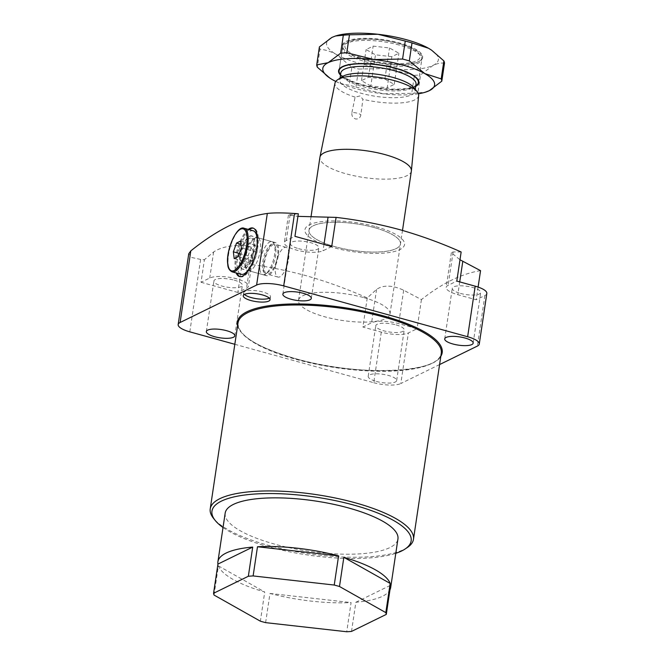 <?xml version="1.0" encoding="UTF-8"?>
<svg xmlns="http://www.w3.org/2000/svg" width="665" height="665" viewBox="0 0 665 665"><rect width="100%" height="100%" fill="white"/><g stroke="black" fill="none" stroke-linecap="round" stroke-linejoin="round"><path stroke-width="0.5" stroke-dasharray="3.33 2.49" d="M269.308 298.12A13.566 3.932 -171.5 0 0 270.505 296.806A13.566 3.932 -171.5 0 0 262.825 291.993A13.566 3.932 -171.5 0 0 243.673 292.8A13.566 3.932 -171.5 0 0 244.437 294.404M240.007 256.133A17.124 6.351 -74.5 0 0 242.692 269.084A17.124 6.351 -74.5 0 0 245.518 268.386A17.124 6.351 -74.5 0 0 254.496 249.043A17.124 6.351 -74.5 0 0 253.88 238.137A17.124 6.351 -74.5 0 0 251.811 236.083A17.124 6.351 -74.5 0 0 240.007 256.133M263.789 262.708A17.124 6.351 -74.5 0 0 266.474 275.659A17.124 6.351 -74.5 0 0 278.278 255.618A17.124 6.351 -74.5 0 0 275.601 242.659A17.124 6.351 -74.5 0 0 263.789 262.708M277.554 255.967A15.411 5.719 105.5 0 1 266.931 274.013A15.411 5.719 105.5 0 1 264.512 262.351A15.411 5.719 105.5 0 1 275.144 244.304A15.411 5.719 105.5 0 1 277.554 255.967M275.551 265.401A15.411 5.719 -74.5 0 0 277.962 277.072A15.411 5.719 -74.5 0 0 288.593 259.018A15.411 5.719 -74.5 0 0 286.174 247.355A15.411 5.719 -74.5 0 0 275.551 265.401M239.824 256.125A17.265 6.409 -74.5 0 0 245.377 268.485A17.265 6.409 -74.5 0 0 254.429 248.976A17.265 6.409 -74.5 0 0 253.806 237.979A17.265 6.409 -74.5 0 0 246.366 239.101A17.265 6.409 -74.5 0 0 239.824 256.125M248.269 229.408A25.179 9.343 -74.5 0 0 235.551 257.505A25.179 9.343 -74.5 0 0 236.216 272.991M249.184 229.666A25.179 9.343 -74.5 0 0 236.474 257.762A25.179 9.343 -74.5 0 0 237.139 273.24M239.965 276.657A25.179 9.343 -74.5 0 0 240.414 276.815A25.179 9.343 -74.5 0 0 257.771 247.338A25.179 9.343 -74.5 0 0 253.831 228.286A25.179 9.343 -74.5 0 0 253.365 228.186M374.295 227.596A46.242 13.408 8.5 0 1 400.463 244.005A46.242 13.408 8.5 0 1 335.168 246.74A46.242 13.408 8.5 0 1 308.992 230.331A46.242 13.408 8.5 0 1 374.295 227.596A46.242 13.408 8.5 0 1 400.463 244.005A46.242 13.408 8.5 0 1 335.168 246.74A46.242 13.408 8.5 0 1 308.992 230.331A46.242 13.408 8.5 0 1 374.295 227.596M363.83 297.621A46.242 13.408 8.5 0 1 389.998 314.03A46.242 13.408 8.5 0 1 324.703 316.773A46.242 13.408 8.5 0 1 298.527 300.364A46.242 13.408 8.5 0 1 363.83 297.621M376.033 226.748A50.349 14.597 8.5 0 1 399.79 249.633A50.349 14.597 8.5 0 1 333.423 247.596A50.349 14.597 8.5 0 1 309.666 224.712A50.349 14.597 8.5 0 1 376.033 226.748M461.153 251.977L453.098 251.952L451.36 252.692L459.989 259.774M189.808 331.843L200.622 259.441L204.413 259.716L201.038 282.284L209.733 278.028A20.549 5.96 8.5 0 1 236.823 278.859A20.549 5.96 8.5 0 1 248.452 286.15A20.549 5.96 8.5 0 1 246.524 288.203L237.829 292.459L242.176 263.34C263.515 265.809 284.612 269.874 305.476 275.518C326.307 281.403 346.897 288.868 367.255 297.928L376.581 289.391C383.323 284.803 392.35 285.077 403.672 290.223L421.427 299.591C442.15 283.207 461.859 273.564 480.554 270.655M242.176 263.34L251.511 254.811L253.639 251.453L250.755 247.338L241.811 245.468C229.774 245.319 220.381 247.488 213.631 251.96L204.413 259.716M234.213 280.14A14.389 4.173 8.5 0 1 242.359 285.243A14.389 4.173 8.5 0 1 222.044 286.091A14.389 4.173 8.5 0 1 213.897 280.987A14.389 4.173 8.5 0 1 234.213 280.14M396.074 324.894A14.389 4.173 8.5 0 1 404.212 329.998A14.389 4.173 8.5 0 1 383.904 330.846A14.389 4.173 8.5 0 1 375.758 325.742A14.389 4.173 8.5 0 1 396.074 324.894M376.34 381.427A14.389 4.173 -171.5 0 0 396.656 380.571A14.389 4.173 -171.5 0 0 388.518 375.467A14.389 4.173 -171.5 0 0 368.202 376.324A14.389 4.173 -171.5 0 0 376.34 381.427M223.024 527.495A100.698 29.202 -171.5 0 0 268.951 546.879A100.698 29.202 -171.5 0 0 395.791 553.322M407.362 547.495A102.759 29.8 8.5 0 1 268.377 545.358A102.759 29.8 8.5 0 1 213.665 518.542M225.177 513.122A87.339 25.328 -171.5 0 0 274.603 544.12A87.339 25.328 -171.5 0 0 397.944 538.941M214.039 595.059L218.403 565.882A87.339 25.328 -171.5 0 0 264.728 592.008L260.364 621.185M298.56 248.652A14.389 4.173 -171.5 0 0 318.868 247.804A14.389 4.173 -171.5 0 0 310.73 242.692A14.389 4.173 -171.5 0 0 290.414 243.548A14.389 4.173 -171.5 0 0 298.56 248.652M460.413 293.406A14.389 4.173 -171.5 0 0 480.729 292.558A14.389 4.173 -171.5 0 0 472.591 287.455A14.389 4.173 -171.5 0 0 452.275 288.302A14.389 4.173 -171.5 0 0 460.413 293.406M367.255 297.928L362.899 327.039L371.594 322.783A20.549 5.96 8.5 0 1 398.684 323.614L417.08 328.701L408.385 332.957A20.549 5.96 8.5 0 1 381.294 332.126L362.899 327.039M381.294 332.126L373.738 382.699L234.82 344.287M237.829 292.459L201.038 282.284M478.102 287.064L476.198 299.774L457.803 294.686A20.549 5.96 8.5 0 1 446.173 287.388A20.549 5.96 8.5 0 1 448.11 285.343L456.805 281.087M486.83 293.465A20.549 5.96 8.5 0 1 484.893 295.518L476.198 299.774M439.59 364.561L400.82 383.53L408.385 332.957M421.427 299.591L417.08 328.701M351.511 631.426L355.875 602.249A87.339 25.328 -171.5 0 0 389.964 589.813M265.626 622.639L269.99 593.463A87.339 25.328 -171.5 0 0 351.095 602.573L346.731 631.75M373.738 382.699A20.549 5.96 -171.5 0 0 400.82 383.53M218.403 565.882L264.728 592.008M269.99 593.463L351.095 602.573M355.875 602.249L390.654 585.225M200.622 259.441L191.703 257.488L188.752 253.772M331.727 246.507L323.032 250.763A20.549 5.96 8.5 0 1 299.757 250.855A20.549 5.96 8.5 0 1 284.321 242.634A20.549 5.96 8.5 0 1 286.249 240.589L294.944 236.333M298.319 213.764L288.444 215.003L297.928 216.366M351.918 112.526L355.118 97.123L360.039 95.918L362.891 99.268L360.846 114.995C360.139 118.029 358.319 119.343 355.393 118.935C352.674 117.772 351.511 115.635 351.918 112.526A6.168 1.787 8.5 0 1 357.454 113.233A6.168 1.787 8.5 0 1 360.846 114.995M366.407 59.268A38.021 11.022 8.5 0 1 347.155 42.743A38.021 11.022 8.5 0 1 398.576 43.533A38.021 11.022 8.5 0 1 418.817 53.449A38.021 11.022 8.5 0 1 406.648 63.242A38.021 11.022 8.5 0 1 366.407 59.268M399.158 45.045A40.075 11.621 -171.5 0 0 344.952 44.223A40.075 11.621 -171.5 0 0 342.566 47.423A40.075 11.621 -171.5 0 0 365.243 61.645A40.075 11.621 -171.5 0 0 421.834 59.268A40.075 11.621 -171.5 0 0 420.496 55.511A40.075 11.621 -171.5 0 0 399.158 45.045M413.73 87.497A38.021 11.022 8.5 0 1 415.01 91.063A38.021 11.022 8.5 0 1 361.319 93.316A38.021 11.022 8.5 0 1 339.798 79.825A38.021 11.022 8.5 0 1 342.059 76.783M416.024 84.255A38.021 11.022 8.5 0 1 413.763 87.29A38.021 11.022 8.5 0 1 362.334 86.508A38.021 11.022 8.5 0 1 342.093 76.583A38.021 11.022 8.5 0 1 340.821 73.017M415.966 85.818A40.075 11.621 8.5 0 1 361.76 84.987A40.075 11.621 8.5 0 1 340.422 74.53M411.361 171.055A46.242 13.408 8.5 0 1 346.066 173.798A46.242 13.408 8.5 0 1 319.898 157.389M355.118 97.123A42.294 12.261 8.5 0 1 335.002 83.05M418.651 95.552A42.294 12.261 8.5 0 1 362.891 99.268M391.851 56.683L375.467 54.838L366.099 49.559L373.132 46.118L389.515 47.963L398.884 53.242L391.851 56.683L387.205 87.805L370.812 85.96L375.467 54.838M370.812 85.96L361.452 80.681L368.476 77.248L384.869 79.085L394.229 84.364L387.205 87.805M394.229 84.364L398.884 53.242M384.869 79.085L389.515 47.963M368.476 77.248L373.132 46.118M361.452 80.681L366.099 49.559M415.708 86.384A40.59 11.771 8.5 0 1 361.544 85.095A40.59 11.771 8.5 0 1 340.505 75.145M342.566 47.423L339.15 70.282A40.075 11.621 -171.5 0 0 361.827 84.497A40.075 11.621 -171.5 0 0 418.418 82.127L421.834 59.268M417.279 78.62A40.075 11.621 -171.5 0 0 417.08 78.362A40.075 11.621 -171.5 0 0 395.742 67.905A40.075 11.621 -171.5 0 0 341.536 67.074A40.075 11.621 -171.5 0 0 341.27 67.265M365.318 59.8A40.59 11.771 -171.5 0 0 420.222 60.648A40.59 11.771 -171.5 0 0 399.665 43.001A40.59 11.771 -171.5 0 0 356.706 38.761A40.59 11.771 -171.5 0 0 343.705 49.21A40.59 11.771 -171.5 0 0 365.318 59.8M399.374 43.591A40.075 11.621 8.5 0 1 422.051 57.813A40.075 11.621 8.5 0 1 419.673 61.014A40.075 11.621 8.5 0 1 365.467 60.183A40.075 11.621 8.5 0 1 344.129 49.725A40.075 11.621 8.5 0 1 342.783 45.96A40.075 11.621 8.5 0 1 399.374 43.591M329.657 77.946L332.716 79.825C338.128 82.801 343.622 84.58 349.192 85.162L351.885 67.182L336.49 54.538C331.079 51.571 325.584 49.792 320.015 49.202L317.321 67.19M355.941 87.032L383.298 93.815L411.743 93.299L414.428 75.311L387.072 68.528L358.635 69.044L355.941 87.032A63.192 18.329 8.5 0 1 349.192 85.162M444.494 63.183C440.937 62.743 437.129 63.474 433.073 65.386L420.563 74.887L417.878 92.876L425.633 92.119M417.878 92.876A63.192 18.329 8.5 0 1 411.743 93.299M414.428 75.311A63.192 18.329 -171.5 0 0 420.563 74.887M351.885 67.182A63.192 18.329 -171.5 0 0 358.635 69.044M319.4 46.916A63.192 18.329 -171.5 0 0 320.015 49.202M335.759 81.429A56.517 16.392 -171.5 0 0 383.298 93.815A56.517 16.392 -171.5 0 0 418.401 93.782M431.444 50.075A56.517 16.392 8.5 0 1 433.073 65.386A56.517 16.392 8.5 0 1 387.072 68.528A56.517 16.392 8.5 0 1 336.49 54.538A56.517 16.392 8.5 0 1 331.91 37.415A56.517 16.392 8.5 0 1 336.182 35.785M275.784 248.818A15.062 5.594 105.5 0 1 267.671 272.559A15.062 5.594 105.5 0 1 262.609 268.485A15.062 5.594 105.5 0 1 266.823 249.558A15.062 5.594 105.5 0 1 275.027 245.934A15.062 5.594 105.5 0 1 275.784 248.818M259.874 269.317A17.124 6.351 -74.5 0 0 262.791 274.645A17.124 6.351 -74.5 0 0 265.626 273.947A17.124 6.351 -74.5 0 0 274.836 246.973A17.124 6.351 -74.5 0 0 273.988 243.698A17.124 6.351 -74.5 0 0 271.918 241.644A17.124 6.351 -74.5 0 0 263.265 250.672A17.124 6.351 -74.5 0 0 259.874 269.317M245.493 265.343A17.124 6.351 -74.5 0 0 246.341 268.618A17.124 6.351 -74.5 0 0 248.411 270.672A17.124 6.351 -74.5 0 0 257.072 261.636A17.124 6.351 -74.5 0 0 260.456 242.991A17.124 6.351 -74.5 0 0 257.538 237.663A17.124 6.351 -74.5 0 0 254.712 238.361A17.124 6.351 -74.5 0 0 245.493 265.343M257.496 243.897A14.896 5.528 -74.5 0 0 254.961 239.259A14.896 5.528 -74.5 0 0 252.492 239.866A14.896 5.528 -74.5 0 0 244.471 263.34A14.896 5.528 -74.5 0 0 245.219 266.191A14.896 5.528 -74.5 0 0 247.014 267.978A14.896 5.528 -74.5 0 0 254.545 260.115A14.896 5.528 -74.5 0 0 257.496 243.897M253.639 242.825A14.896 5.528 105.5 0 1 250.688 259.051A14.896 5.528 105.5 0 1 243.149 266.914A14.896 5.528 105.5 0 1 240.614 262.276A14.896 5.528 105.5 0 1 243.565 246.05A14.896 5.528 105.5 0 1 251.096 238.186A14.896 5.528 105.5 0 1 253.639 242.825M253.149 230.763A22.61 8.387 -74.5 0 0 241.719 242.683A22.61 8.387 -74.5 0 0 237.239 267.305A22.61 8.387 -74.5 0 0 241.096 274.337M254.961 255.651A22.61 8.387 -74.5 0 0 255.443 253.914M256.108 251.96L255.26 245.161L251.245 247.122L248.07 255.892L248.918 262.683L252.933 260.722L256.108 251.96L241.395 247.887M252.933 260.722L238.22 256.648M248.918 262.683L234.205 258.619M248.07 255.892L239.367 253.481M251.245 247.122L240.946 244.279M255.26 245.161L240.547 241.087M213.631 251.96L209.733 278.028M296.166 359.399A102.759 29.8 -171.5 0 0 441.269 353.315C441.959 372.89 358.219 377.205 296.041 358.776C261.919 348.95 237.679 336.656 238.012 322.941A102.759 29.8 -171.5 0 0 296.166 359.399M440.829 356.274A103.582 30.033 8.5 0 1 295.933 358.792A103.582 30.033 8.5 0 1 237.571 325.892M484.893 295.518L477.337 346.091M323.988 244.363L323.032 250.763M290.148 214.521L286.249 240.589M459.714 281.894L457.803 294.686M453.098 251.952L448.11 285.343M376.581 289.391L371.594 322.783M403.672 290.223L398.684 323.614M251.511 254.811L246.524 288.203M232.085 271.844A22.61 8.387 105.5 0 1 228.228 264.811A22.61 8.387 105.5 0 1 232.708 240.198A22.61 8.387 105.5 0 1 244.138 228.27M270.505 296.806L270.065 299.724M266.474 275.659L242.692 269.084M277.962 277.072L266.931 274.013M240.414 276.815L239.491 276.557M389.998 314.03L402.491 230.439M234.795 335.817L242.359 285.243M396.656 380.571L404.212 329.998M311.311 298.377L318.868 247.804M473.172 343.132L480.729 292.558M444.719 338.876L452.275 288.302M282.858 294.121L290.414 243.548M368.202 376.324L375.758 325.742M206.341 331.561L213.897 280.987M288.444 215.003L284.321 242.634M451.36 252.692L446.173 287.388M253.639 251.453L248.452 286.15M298.527 300.364L310.996 216.94M253.831 228.286L252.916 228.029M286.174 247.355L275.144 244.304M275.601 242.659L251.811 236.083M243.673 292.8L243.24 295.717M347.155 42.743L344.952 44.223M339.798 79.825L340.056 78.129M342.093 76.583L340.563 74.704M413.763 87.29L415.775 85.943M415.01 91.063L415.259 89.368M418.817 53.449L420.496 55.511M417.08 78.362L417.495 78.877M419.673 61.014L420.222 60.648M418.418 82.127L422.051 57.813M339.15 70.282L342.783 45.96M344.129 49.725L343.705 49.21M341.536 67.074L340.987 67.448M267.671 272.559L265.626 273.947M262.791 274.645L248.411 270.672M252.492 239.866L254.712 238.361M247.014 267.978L243.149 266.914M254.961 239.259L251.096 238.186M245.219 266.191L246.341 268.618M271.918 241.644L257.538 237.663M275.027 245.934L273.988 243.698"/><path stroke-width="1" d="M250.913 300.53A13.566 3.932 -171.5 0 0 270.065 299.724A13.566 3.932 -171.5 0 0 262.392 294.911A13.566 3.932 -171.5 0 0 243.24 295.717A13.566 3.932 -171.5 0 0 250.913 300.53M244.437 294.404A13.566 3.932 -171.5 0 0 251.353 297.612A13.566 3.932 -171.5 0 0 269.308 298.12M236.216 272.991A25.179 9.343 -74.5 0 0 239.491 276.557A25.179 9.343 -74.5 0 0 256.856 247.081A25.179 9.343 -74.5 0 0 252.916 228.029A25.179 9.343 -74.5 0 0 248.269 229.408M237.139 273.24A25.179 9.343 -74.5 0 0 239.965 276.657M475.192 286.174L456.805 281.087L461.153 251.977C440.804 242.916 420.214 235.452 399.382 229.566C378.518 223.922 357.413 219.857 336.083 217.388L331.727 246.507L294.944 236.333L298.319 213.764L294.529 213.49L283.706 285.892L467.636 336.748L475.192 286.174A20.549 5.96 8.5 0 1 486.83 293.465L479.265 344.046A20.549 5.96 -171.5 0 0 467.636 336.748M459.989 259.774L480.554 270.655L478.102 287.064M214.487 336.673A14.389 4.173 -171.5 0 0 234.795 335.817A14.389 4.173 -171.5 0 0 226.657 330.713A14.389 4.173 -171.5 0 0 206.341 331.561A14.389 4.173 -171.5 0 0 214.487 336.673M395.791 553.322A100.698 29.202 -171.5 0 0 405.16 548.966A100.698 29.202 -171.5 0 0 354.162 505.184A100.698 29.202 -171.5 0 0 247.571 494.669A100.698 29.202 -171.5 0 0 215.335 520.604A100.698 29.202 -171.5 0 0 223.024 527.495M215.335 520.604L213.665 518.542A102.759 29.8 8.5 0 1 210.223 508.9A102.759 29.8 8.5 0 1 355.318 502.815A102.759 29.8 8.5 0 1 413.472 539.273A102.759 29.8 8.5 0 1 407.362 547.495L405.16 548.966M336.881 585.757A87.339 25.328 -171.5 0 0 334.229 585.042L338.593 555.865A87.339 25.328 -171.5 0 0 257.488 546.755L253.124 575.932A87.339 25.328 -171.5 0 0 248.344 576.264L252.708 547.087A87.339 25.328 -171.5 0 0 217.904 561.75A87.339 25.328 -171.5 0 0 217.929 564.103L213.565 593.28A87.339 25.328 -171.5 0 0 214.039 595.059L260.364 621.185A87.339 25.328 -171.5 0 0 262.974 621.925A87.339 25.328 -171.5 0 0 265.626 622.639L346.731 631.75A87.339 25.328 -171.5 0 0 351.511 631.426L386.29 614.402A87.339 25.328 -171.5 0 0 385.816 612.623L390.18 583.446A87.339 25.328 -171.5 0 0 343.847 557.32L339.491 586.497A87.339 25.328 -171.5 0 0 336.881 585.757M389.964 589.813A87.339 25.328 -171.5 0 0 390.671 587.577L397.944 538.941A87.339 25.328 -171.5 0 0 348.51 507.952A87.339 25.328 -171.5 0 0 225.177 513.122L217.904 561.75M290.996 299.225A14.389 4.173 -171.5 0 0 311.311 298.377A14.389 4.173 -171.5 0 0 303.174 293.273A14.389 4.173 -171.5 0 0 282.858 294.121A14.389 4.173 -171.5 0 0 290.996 299.225M452.857 343.98A14.389 4.173 -171.5 0 0 473.172 343.132A14.389 4.173 -171.5 0 0 465.026 338.028A14.389 4.173 -171.5 0 0 444.719 338.876A14.389 4.173 -171.5 0 0 452.857 343.98M234.82 344.287L189.808 331.843A20.549 5.96 -171.5 0 1 178.17 324.553A20.549 5.96 -171.5 0 1 180.107 322.5L256.615 285.061L267.322 213.457C243.132 216.832 217.63 229.309 190.805 250.896L180.107 322.5M479.265 344.046A20.549 5.96 -171.5 0 1 477.337 346.091L439.59 364.561M390.671 587.577A87.339 25.328 -171.5 0 0 390.654 585.225L386.29 614.402M385.816 612.623L339.491 586.497M334.229 585.042L253.124 575.932M248.344 576.264L213.565 593.28M283.706 285.892A20.549 5.96 -171.5 0 0 256.615 285.061M338.593 555.865L257.488 546.755M252.708 547.087L217.929 564.103M390.18 583.446L343.847 557.32M267.322 213.457C273.49 212.709 282.559 212.717 294.529 213.49M178.17 324.553L188.752 253.772L190.805 250.896M297.928 216.366L336.083 217.388M253.365 228.186A25.179 9.343 -74.5 0 0 249.184 229.666M310.996 216.94L319.898 157.389A46.242 13.408 8.5 0 1 319.932 157.189L335.002 83.05A42.294 12.261 8.5 0 1 337.488 79.85L342.059 76.783A38.021 11.022 8.5 0 1 393.489 77.572A38.021 11.022 8.5 0 1 413.73 87.497L417.213 91.77A42.294 12.261 8.5 0 1 418.651 95.552L411.386 170.855A46.242 13.408 8.5 0 1 411.361 171.055L402.491 230.439M340.056 78.129L340.821 73.017A38.021 11.022 8.5 0 1 394.503 70.764A38.021 11.022 8.5 0 1 416.024 84.255L415.259 89.368M340.563 74.704L340.422 74.53A40.075 11.621 8.5 0 1 339.075 70.764A40.075 11.621 8.5 0 1 395.667 68.395A40.075 11.621 8.5 0 1 418.343 82.61A40.075 11.621 8.5 0 1 415.966 85.818L415.775 85.943M319.932 157.189A46.242 13.408 8.5 0 1 385.193 154.654A46.242 13.408 8.5 0 1 411.386 170.855M337.488 79.85A42.294 12.261 8.5 0 1 394.694 80.731A42.294 12.261 8.5 0 1 417.213 91.77M340.505 75.145A40.59 11.771 8.5 0 1 340.987 67.448A40.59 11.771 8.5 0 1 395.883 68.287A40.59 11.771 8.5 0 1 417.495 78.877A40.59 11.771 8.5 0 1 415.708 86.384M418.343 82.61L418.418 82.127A40.075 11.621 -171.5 0 0 417.279 78.62M340.638 53.2L328.128 62.701L316.715 64.904L319.4 46.916L331.91 37.415L335.576 35.968L343.331 35.212L340.638 53.2A63.192 18.329 8.5 0 1 346.773 52.776L349.466 34.796L377.911 34.272L405.259 41.055L402.574 59.044L374.129 59.559L346.773 52.776M316.715 64.904A63.192 18.329 8.5 0 0 317.321 67.19L329.865 78.088A56.517 16.392 -171.5 0 0 332.716 79.825A56.517 16.392 -171.5 0 0 335.759 81.429M418.401 93.782A56.517 16.392 -171.5 0 0 425.018 92.302L429.291 90.673L441.801 81.172L444.494 63.183A63.192 18.329 -171.5 0 0 443.879 60.897L441.194 78.886L424.711 73.549L409.324 60.914L412.009 42.926L428.493 48.262L431.552 50.141L443.879 60.897M402.574 59.044A63.192 18.329 8.5 0 1 409.324 60.914M412.009 42.926A63.192 18.329 -171.5 0 0 405.259 41.055M349.466 34.796A63.192 18.329 -171.5 0 0 343.331 35.212M441.194 78.886A63.192 18.329 8.5 0 1 441.801 81.172M425.018 92.302A56.517 16.392 -171.5 0 0 429.291 90.673A56.517 16.392 -171.5 0 0 424.711 73.549A56.517 16.392 -171.5 0 0 374.129 59.559A56.517 16.392 -171.5 0 0 328.128 62.701A56.517 16.392 -171.5 0 0 329.865 78.088M335.576 35.968L336.182 35.785A56.517 16.392 8.5 0 1 377.911 34.272A56.517 16.392 8.5 0 1 428.493 48.262A56.517 16.392 8.5 0 1 431.344 50.008A56.517 16.392 8.5 0 1 431.444 50.075M341.27 67.265A40.075 11.621 -171.5 0 0 339.15 70.282L339.075 70.764M255.443 253.914A22.61 8.387 -74.5 0 0 257.006 237.796A22.61 8.387 -74.5 0 0 253.149 230.763L244.138 228.27A22.61 8.387 105.5 0 1 247.995 235.302A22.61 8.387 105.5 0 1 243.515 259.924A22.61 8.387 105.5 0 1 232.085 271.844L241.096 274.337A22.61 8.387 -74.5 0 0 254.961 255.651M238.22 256.648L241.395 247.887L240.547 241.087L236.532 243.058L233.357 251.819L234.205 258.619L238.22 256.648M239.367 253.481L233.357 251.819M240.946 244.279L236.532 243.058M413.472 539.273L441.269 353.315A102.759 29.8 -171.5 0 0 383.115 316.856A102.759 29.8 -171.5 0 0 238.012 322.941L210.223 508.9M237.571 325.892A103.582 30.033 8.5 0 1 281.353 304.429A103.582 30.033 8.5 0 1 383.58 315.908A103.582 30.033 8.5 0 1 440.829 356.274M328.028 217.372L323.988 244.363M462.798 261.295L459.714 281.894M227.854 264.072A21.787 8.088 -74.5 0 0 239.317 265.46A21.787 8.088 -74.5 0 0 246.898 235.643A21.787 8.088 -74.5 0 0 235.435 234.255A21.787 8.088 -74.5 0 0 227.854 264.072M232.085 271.844C229.275 270.331 227.837 267.837 227.771 264.371C225.46 250.589 237.072 224.812 244.138 228.27"/></g></svg>
